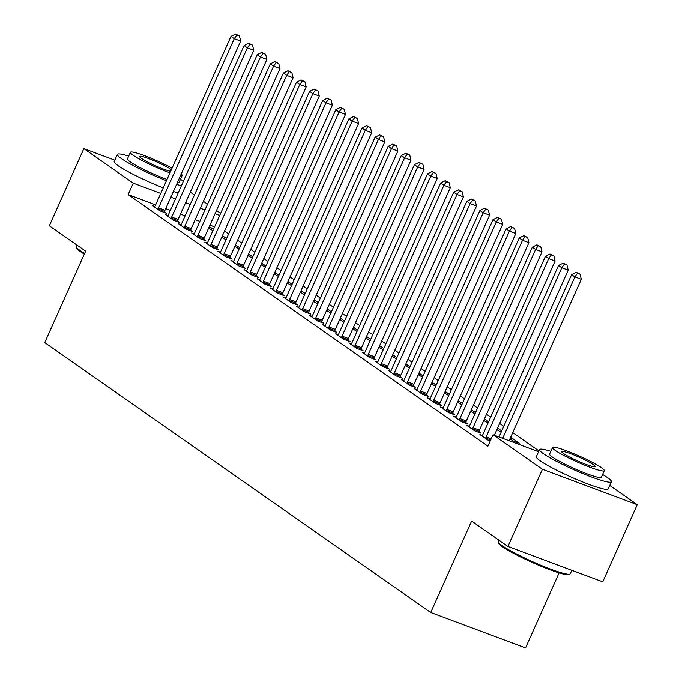 <?xml version="1.0" encoding="UTF-8"?>
<svg xmlns="http://www.w3.org/2000/svg" width="682" height="682" viewBox="0 0 682 682"><rect width="100%" height="100%" fill="white"/><g stroke="black" fill="none" stroke-linecap="round" stroke-linejoin="round"><path stroke-width="1.02" d="M538.933 450.93L512.745 432.61M503.776 426.344L499.642 423.454M490.673 417.179L486.539 414.289M477.571 408.015L473.436 405.125M464.468 398.851L460.333 395.969M451.365 389.695L447.23 386.805M438.262 380.53L434.136 377.64M425.159 371.366L421.033 368.476M412.056 362.202L407.93 359.32M398.953 353.046L394.827 350.156M385.859 343.881L381.724 340.991M372.756 334.717L368.621 331.827M359.653 325.553L355.518 322.671M346.55 316.397L342.415 313.507M333.447 307.232L329.321 304.343M320.344 298.068L316.218 295.178M307.241 288.904L303.115 286.022M294.138 279.748L290.012 276.858M281.035 270.584L276.909 267.694M267.941 261.419L263.806 258.529M254.838 252.263L250.703 249.373M241.735 243.099L237.6 240.209M228.632 233.935L224.497 231.045M609.759 485.448L637.261 504.689L542.429 469.284L493.035 434.741L538.575 451.74M542.429 469.284L507.919 546.444L602.752 581.84L637.261 504.689M559.112 572.88L525.558 647.9L430.717 612.504L44.739 342.586L85.642 251.147L49.343 225.768L83.86 148.608L114.806 160.159M190.312 192.128L194.438 195.018M203.406 201.292L207.541 204.182M216.509 210.457L220.644 213.347M482.421 435.448L479.906 434.511L487.766 440.009L490.264 440.939M510.665 439.302L511.372 437.716L510.596 437.426M511.372 437.716L519.232 443.215L512.83 440.819L509.966 438.824M456.215 417.128L453.701 416.19L461.561 421.689L467.971 424.076L465.849 422.593M484.459 420.982L485.166 419.387L484.391 419.098M485.166 419.387L488.602 421.791M488.056 423.028L483.76 420.496M430.01 398.8L427.495 397.862L435.363 403.36L441.766 405.756L439.643 404.273M458.253 402.653L458.969 401.067L458.185 400.777M458.969 401.067L462.405 403.471M461.85 404.707L457.562 402.175M403.804 380.479L401.297 379.542L409.157 385.04L415.56 387.427L413.445 385.944M432.047 384.333L432.763 382.738L431.979 382.449M432.763 382.738L436.199 385.142M435.645 386.379L431.356 383.847M377.598 362.151L375.091 361.213L382.952 366.711L389.362 369.107L387.24 367.624M405.85 366.012L406.557 364.418L405.773 364.128M406.557 364.418L409.993 366.822M409.439 368.058L405.151 365.526M351.401 343.83L348.886 342.893L356.746 348.391L363.156 350.778L361.034 349.295M379.644 347.684L380.351 346.089L379.576 345.8M380.351 346.089L383.787 348.493M383.241 349.73L378.945 347.198M325.195 325.502L322.68 324.564L330.54 330.062L336.951 332.458L334.828 330.975M353.438 329.363L354.146 327.769L353.37 327.479M354.146 327.769L357.59 330.173M357.036 331.409L352.747 328.877M298.989 307.181L296.482 306.244L304.343 311.742L310.745 314.129L308.631 312.646M327.232 311.035L327.948 309.44L327.164 309.151M327.948 309.44L331.384 311.845M330.83 313.081L326.542 310.549M272.783 288.853L270.277 287.915L278.137 293.413L284.547 295.809L282.425 294.326M301.026 292.714L301.742 291.12L300.958 290.83M301.742 291.12L305.178 293.524M304.624 294.76L300.336 292.228M246.586 270.532L244.071 269.595L251.931 275.093L258.342 277.48L256.219 275.997M274.829 274.386L275.537 272.791L274.761 272.502M275.537 272.791L278.972 275.196M278.418 276.432L274.13 273.9M220.38 252.204L217.865 251.266L225.725 256.764L232.136 259.16L230.013 257.677M248.623 256.065L249.331 254.471L248.555 254.181M249.331 254.471L252.775 256.875M252.221 258.111L247.933 255.58M194.174 233.883L191.659 232.946L199.528 238.444L205.93 240.831L203.816 239.348M222.417 237.737L223.133 236.143L222.349 235.853M223.133 236.143L226.569 238.547M226.015 239.783L221.727 237.251M167.968 215.555L165.462 214.617L173.322 220.115L179.733 222.511L177.61 221.028M214.6 226.85L209.954 225.12M199.86 221.352L195.214 219.621M185.12 215.853L180.474 214.114M170.381 210.346L165.735 208.615M155.641 204.847L128.139 194.583L487.92 446.173L493.035 434.741M154.865 206.399L152.359 205.461L160.219 210.96L166.63 213.347L164.507 211.863M209.314 228.572L210.03 226.987L209.246 226.697M210.03 226.987L213.466 229.391M212.912 230.627L208.624 228.095M181.071 224.719L178.565 223.781L186.425 229.28L192.827 231.675L190.713 230.192M235.52 246.901L236.236 245.307L235.452 245.017M236.236 245.307L239.672 247.711M239.118 248.947L234.83 246.415M207.277 243.048L204.762 242.11L212.631 247.609L219.033 249.996L216.91 248.512M261.726 265.221L262.434 263.636L261.658 263.346M262.434 263.636L265.869 266.04M265.324 267.276L261.027 264.735M233.483 261.368L230.968 260.43L238.828 265.929L245.239 268.324L243.116 266.841M287.932 283.55L288.639 281.956L287.864 281.666M288.639 281.956L292.075 284.36M291.521 285.596L287.233 283.064M259.68 279.697L257.174 278.759L265.034 284.249L271.445 286.645L269.322 285.161M314.129 301.87L314.845 300.285L314.061 299.986M314.845 300.285L318.281 302.689M317.727 303.925L313.439 301.384M285.886 298.017L283.38 297.079L291.24 302.578L297.642 304.973L295.528 303.49M340.335 320.199L341.051 318.605L340.267 318.315M341.051 318.605L344.487 321.009M343.933 322.245L339.645 319.713M312.092 316.346L309.577 315.408L317.445 320.898L323.848 323.294L321.725 321.81M366.541 338.519L367.248 336.934L366.473 336.635M367.248 336.934L370.693 339.338M370.138 340.574L365.842 338.033M338.298 334.666L335.783 333.728L343.643 339.227L350.054 341.614L347.931 340.13M392.747 356.848L393.454 355.254L392.679 354.964M393.454 355.254L396.89 357.658M396.336 358.894L392.048 356.362M364.503 352.986L361.989 352.057L369.849 357.547L376.259 359.943L374.137 358.459M418.944 375.168L419.66 373.583L418.876 373.284M419.66 373.583L423.096 375.978M422.542 377.214L418.254 374.682M390.701 371.315L388.194 370.377L396.054 375.876L402.465 378.263L400.343 376.779M445.15 393.497L445.866 391.903L445.082 391.613M445.866 391.903L449.302 394.307M448.747 395.543L444.459 393.011M416.907 389.635L414.4 388.697L422.26 394.196L428.663 396.592L426.548 395.108M471.356 411.817L472.063 410.232L471.288 409.933M472.063 410.232L475.507 412.627M474.953 413.863L470.665 411.331M443.112 407.964L440.598 407.026L448.458 412.525L454.868 414.912L452.746 413.428M497.562 430.146L498.269 428.552L497.493 428.262M498.269 428.552L501.705 430.956M501.159 432.192L496.863 429.66M469.318 426.284L466.803 425.346L474.663 430.845L481.074 433.24L478.952 431.757M128.139 194.583L133.254 183.151L83.86 148.608M507.919 546.444L471.62 521.057L430.717 612.504M219.715 215.427L215.069 213.688M204.975 209.92L200.329 208.189M190.235 204.421L185.589 202.682M175.496 198.922L170.85 197.183M160.756 193.415L133.254 183.151M158.591 207.865L165.001 210.261L240.669 41.091L234.258 38.703L158.591 207.865A3.146 1.56 -69.5 0 0 158.207 208.999L158.096 209.476M236.867 35.012L239.425 35.976L235.554 34.1L236.867 35.012L234.258 38.703L230.985 36.41L155.317 205.58A3.146 1.56 -69.5 0 1 154.746 206.578L154.482 206.944M165.001 210.261A3.146 1.56 -69.5 0 0 164.618 211.394L164.353 212.503M240.669 41.091L239.425 35.976M235.554 34.1L230.985 36.41M171.694 217.029L178.104 219.416L253.772 50.255L247.361 47.859L171.694 217.029A3.146 1.56 -69.5 0 0 171.31 218.163L171.199 218.632M249.962 44.177L252.528 45.131L248.657 43.264L249.962 44.177L247.361 47.859L244.088 45.575L168.42 214.736A3.146 1.56 -69.5 0 1 167.849 215.742L167.576 216.1M178.104 219.416A3.146 1.56 -69.5 0 0 177.721 220.55L177.456 221.667M253.772 50.255L252.528 45.131M248.657 43.264L244.088 45.575M184.796 226.194L191.199 228.581L266.875 59.419L260.464 57.024L184.796 226.194A3.146 1.56 -69.5 0 0 184.413 227.328L184.302 227.797M263.064 53.341L265.63 54.296L261.76 52.42L263.064 53.341L260.464 57.024L257.191 54.731L181.523 223.901A3.146 1.56 -69.5 0 1 180.943 224.898L180.679 225.265M191.199 228.581A3.146 1.56 -69.5 0 0 190.824 229.715L190.559 230.823M266.875 59.419L265.63 54.296M261.76 52.42L257.191 54.731M84.304 254.122A38.422 4.237 -155.9 0 1 80.51 251.675A38.422 4.237 -155.9 0 1 76.734 248.18L76.248 246.952A39.368 4.348 24.1 0 0 80.126 250.524A39.368 4.348 24.1 0 0 84.628 253.406M128.676 156.144A39.368 4.348 24.1 0 0 117.389 154.396A39.368 4.348 24.1 0 0 121.285 158.514A39.368 4.348 24.1 0 0 166.451 180.687M176.587 184.353A39.368 4.348 24.1 0 0 181.361 185.811M117.389 154.396L114.192 161.54A39.368 4.348 24.1 0 0 118.088 165.658A39.368 4.348 24.1 0 0 163.254 187.831M173.39 191.497A39.368 4.348 24.1 0 0 178.164 192.955M180.415 175.785A28.346 3.129 24.1 0 0 182.137 175.479L179.204 182.051A28.346 3.129 -155.9 0 1 177.482 182.358M167.013 179.417A28.346 3.129 -155.9 0 1 130.253 161.864A28.346 3.129 -155.9 0 1 127.449 158.897L130.39 152.325A28.346 3.129 24.1 0 0 133.195 155.291A28.346 3.129 24.1 0 0 169.954 172.844M182.137 175.479A28.346 3.129 24.1 0 0 181.224 173.987M171.395 169.639A18.269 2.02 24.1 0 0 171.131 169.451A18.269 2.02 24.1 0 0 152.759 160.202A18.269 2.02 24.1 0 0 139.588 156.442A18.269 2.02 24.1 0 0 141.396 158.352A18.269 2.02 24.1 0 0 155.735 165.871A18.269 2.02 24.1 0 0 170.619 171.353M76.853 245L76.222 246.407A39.368 4.348 24.1 0 0 76.248 246.952M172.06 168.147A28.346 3.129 24.1 0 0 145.394 155.999A28.346 3.129 24.1 0 0 130.39 152.325M183.441 181.148A39.368 4.348 24.1 0 0 180.432 179.298M569.828 574.108L568.592 574.568A38.422 4.237 -155.9 0 1 539.385 565.54A38.422 4.237 -155.9 0 1 502.66 546.879A38.422 4.237 -155.9 0 1 498.874 543.384L498.397 542.156A39.368 4.348 24.1 0 0 502.267 545.728A39.368 4.348 24.1 0 0 539.897 564.849A39.368 4.348 24.1 0 0 569.828 574.108A39.368 4.348 24.1 0 0 570.246 573.767L571.806 570.288M550.826 451.348A39.368 4.348 24.1 0 0 539.53 449.6A39.368 4.348 24.1 0 0 543.426 453.718A39.368 4.348 24.1 0 0 583.025 473.658A39.368 4.348 24.1 0 0 611.404 481.756A39.368 4.348 24.1 0 0 607.509 477.639A39.368 4.348 24.1 0 0 602.573 474.502M539.53 449.6L536.333 456.744A39.368 4.348 24.1 0 0 540.238 460.862A39.368 4.348 24.1 0 0 579.828 480.801A39.368 4.348 24.1 0 0 608.216 488.9L611.404 481.756M604.286 470.682L601.345 477.255A28.346 3.129 -155.9 0 1 580.911 471.424A28.346 3.129 -155.9 0 1 552.403 457.068A28.346 3.129 -155.9 0 1 549.59 454.101L552.531 447.528A28.346 3.129 24.1 0 0 555.344 450.495A28.346 3.129 24.1 0 0 583.852 464.851A28.346 3.129 24.1 0 0 604.286 470.682A28.346 3.129 24.1 0 0 601.481 467.716A28.346 3.129 24.1 0 0 572.965 453.359A28.346 3.129 24.1 0 0 552.531 447.528M593.272 464.655A18.269 2.02 24.1 0 0 574.9 455.406A18.269 2.02 24.1 0 0 561.729 451.646A18.269 2.02 24.1 0 0 563.545 453.556A18.269 2.02 24.1 0 0 581.917 462.805A18.269 2.02 24.1 0 0 595.088 466.565A18.269 2.02 24.1 0 0 593.272 464.655M499.002 540.204L498.372 541.61A39.368 4.348 24.1 0 0 498.397 542.156M197.899 235.35L204.302 237.745L279.978 68.575L273.567 66.188L197.899 235.35A3.146 1.56 -69.5 0 0 197.516 236.483L197.405 236.961M276.167 62.505L278.733 63.46L274.863 61.585L276.167 62.505L273.567 66.188L270.294 63.895L194.617 233.065A3.146 1.56 -69.5 0 1 194.046 234.062L193.782 234.429M204.302 237.745A3.146 1.56 -69.5 0 0 203.918 238.879L203.662 239.987M279.978 68.575L278.733 63.46M274.863 61.585L270.294 63.895M211.002 244.514L217.405 246.91L293.081 77.739L286.67 75.352L211.002 244.514A3.146 1.56 -69.5 0 0 210.619 245.648L210.508 246.125M289.27 71.661L291.836 72.624L287.957 70.749L289.27 71.661L286.67 75.352L283.397 73.059L207.72 242.221A3.146 1.56 -69.5 0 1 207.149 243.227L206.885 243.593M217.405 246.91A3.146 1.56 -69.5 0 0 217.021 248.043L216.765 249.152M293.081 77.739L291.836 72.624M287.957 70.749L283.397 73.059M224.097 253.678L230.507 256.065L306.175 86.904L299.773 84.508L224.097 253.678A3.146 1.56 -69.5 0 0 223.722 254.812L223.611 255.281M302.373 80.826L304.939 81.78L301.06 79.913L302.373 80.826L299.773 84.508L296.5 82.224L220.823 251.385A3.146 1.56 -69.5 0 1 220.252 252.391L219.988 252.749M230.507 256.065A3.146 1.56 -69.5 0 0 230.124 257.199L229.868 258.308M306.175 86.904L304.939 81.78M301.06 79.913L296.5 82.224M237.2 262.843L243.61 265.23L319.278 96.068L312.876 93.673L237.2 262.843A3.146 1.56 -69.5 0 0 236.816 263.977L236.714 264.445M315.476 89.99L318.042 90.945L314.163 89.069L315.476 89.99L312.876 93.673L309.602 91.379L233.926 260.55A3.146 1.56 -69.5 0 1 233.355 261.547L233.091 261.914M243.61 265.23A3.146 1.56 -69.5 0 0 243.227 266.364L242.971 267.472M319.278 96.068L318.042 90.945M314.163 89.069L309.602 91.379M250.303 271.999L256.713 274.394L332.381 105.224L325.979 102.837L250.303 271.999A3.146 1.56 -69.5 0 0 249.919 273.132L249.808 273.61M328.579 99.154L331.137 100.109L327.266 98.234L328.579 99.154L325.979 102.837L322.697 100.544L247.029 269.714A3.146 1.56 -69.5 0 1 246.458 270.711L246.193 271.078M256.713 274.394A3.146 1.56 -69.5 0 0 256.33 275.528L256.074 276.636M332.381 105.224L331.137 100.109M327.266 98.234L322.697 100.544M263.405 281.163L269.816 283.559L345.484 114.388L339.082 112.001L263.405 281.163A3.146 1.56 -69.5 0 0 263.022 282.297L262.911 282.774M341.682 108.31L344.24 109.273L340.369 107.398L341.682 108.31L339.082 112.001L335.8 109.708L260.132 278.87A3.146 1.56 -69.5 0 1 259.561 279.876L259.296 280.242M269.816 283.559A3.146 1.56 -69.5 0 0 269.433 284.692L269.177 285.801M345.484 114.388L344.24 109.273M340.369 107.398L335.8 109.708M276.508 290.327L282.919 292.714L358.587 123.553L352.176 121.157L276.508 290.327A3.146 1.56 -69.5 0 0 276.125 291.461L276.014 291.93M354.785 117.475L357.342 118.429L353.472 116.562L354.785 117.475L352.176 121.157L348.903 118.873L273.235 288.034A3.146 1.56 -69.5 0 1 272.664 289.04L272.399 289.398M282.919 292.714A3.146 1.56 -69.5 0 0 282.536 293.848L282.271 294.956M358.587 123.553L357.342 118.429M353.472 116.562L348.903 118.873M289.611 299.492L296.014 301.879L371.69 132.717L365.279 130.322L289.611 299.492A3.146 1.56 -69.5 0 0 289.228 300.617L289.117 301.094M367.879 126.639L370.445 127.594L366.575 125.718L367.879 126.639L365.279 130.322L362.006 128.028L286.338 297.199A3.146 1.56 -69.5 0 1 285.767 298.196L285.494 298.563M296.014 301.879A3.146 1.56 -69.5 0 0 295.638 303.013L295.374 304.121M371.69 132.717L370.445 127.594M366.575 125.718L362.006 128.028M302.714 308.648L309.117 311.043L384.793 141.873L378.382 139.486L302.714 308.648A3.146 1.56 -69.5 0 0 302.331 309.781L302.22 310.259M380.982 135.803L383.548 136.758L379.678 134.883L380.982 135.803L378.382 139.486L375.109 137.193L299.441 306.363A3.146 1.56 -69.5 0 1 298.861 307.36L298.597 307.727M309.117 311.043A3.146 1.56 -69.5 0 0 308.741 312.177L308.477 313.285M384.793 141.873L383.548 136.758M379.678 134.883L375.109 137.193M315.817 317.812L322.219 320.208L397.896 151.037L391.485 148.65L315.817 317.812A3.146 1.56 -69.5 0 0 315.434 318.946L315.323 319.415M394.085 144.959L396.651 145.922L392.781 144.047L394.085 144.959L391.485 148.65L388.211 146.357L312.535 315.519A3.146 1.56 -69.5 0 1 311.964 316.525L311.7 316.891M322.219 320.208A3.146 1.56 -69.5 0 0 321.836 321.341L321.58 322.45M397.896 151.037L396.651 145.922M392.781 144.047L388.211 146.357M328.92 326.976L335.322 329.363L410.999 160.202L404.588 157.806L328.92 326.976A3.146 1.56 -69.5 0 0 328.536 328.11L328.426 328.579M407.188 154.123L409.754 155.078L405.875 153.211L407.188 154.123L404.588 157.806L401.314 155.522L325.638 324.683A3.146 1.56 -69.5 0 1 325.067 325.681L324.803 326.047M335.322 329.363A3.146 1.56 -69.5 0 0 334.939 330.497L334.683 331.605M410.999 160.202L409.754 155.078M405.875 153.211L401.314 155.522M342.014 336.141L348.425 338.528L424.093 169.366L417.691 166.971L342.014 336.141A3.146 1.56 -69.5 0 0 341.639 337.266L341.529 337.743M420.291 163.288L422.857 164.243L418.978 162.367L420.291 163.288L417.691 166.971L414.417 164.677L338.741 333.848A3.146 1.56 -69.5 0 1 338.17 334.845L337.905 335.212M348.425 338.528A3.146 1.56 -69.5 0 0 348.042 339.662L347.786 340.77M424.093 169.366L422.857 164.243M418.978 162.367L414.417 164.677M355.117 345.297L361.528 347.692L437.196 178.522L430.794 176.135L355.117 345.297A3.146 1.56 -69.5 0 0 354.734 346.43L354.623 346.908M433.394 172.452L435.96 173.407L432.081 171.532L433.394 172.452L430.794 176.135L427.512 173.842L351.844 343.012A3.146 1.56 -69.5 0 1 351.273 344.009L351.008 344.376M361.528 347.692A3.146 1.56 -69.5 0 0 361.145 348.826L360.889 349.934M437.196 178.522L435.96 173.407M432.081 171.532L427.512 173.842M368.22 354.461L374.631 356.857L450.299 187.686L443.897 185.291L368.22 354.461A3.146 1.56 -69.5 0 0 367.837 355.595L367.726 356.064M446.497 181.608L449.054 182.571L445.184 180.696L446.497 181.608L443.897 185.291L440.615 183.006L364.947 352.168A3.146 1.56 -69.5 0 1 364.376 353.174L364.111 353.54M374.631 356.857A3.146 1.56 -69.5 0 0 374.248 357.982L373.992 359.099M450.299 187.686L449.054 182.571M445.184 180.696L440.615 183.006M381.323 363.625L387.734 366.012L463.402 196.851L456.991 194.455L381.323 363.625A3.146 1.56 -69.5 0 0 380.94 364.759L380.829 365.228M459.6 190.772L462.157 191.727L458.287 189.86L459.6 190.772L456.991 194.455L453.718 192.171L378.05 361.332A3.146 1.56 -69.5 0 1 377.478 362.33L377.214 362.696M387.734 366.012A3.146 1.56 -69.5 0 0 387.35 367.146L387.095 368.254M463.402 196.851L462.157 191.727M458.287 189.86L453.718 192.171M394.426 372.781L400.837 375.177L476.505 206.015L470.094 203.62L394.426 372.781A3.146 1.56 -69.5 0 0 394.043 373.915L393.932 374.392M472.703 199.937L475.26 200.892L471.39 199.016L472.703 199.937L470.094 203.62L466.82 201.326L391.153 370.497A3.146 1.56 -69.5 0 1 390.581 371.494L390.317 371.861M400.837 375.177A3.146 1.56 -69.5 0 0 400.453 376.311L400.189 377.419M476.505 206.015L475.26 200.892M471.39 199.016L466.82 201.326M407.529 381.946L413.931 384.341L489.608 215.171L483.197 212.784L407.529 381.946A3.146 1.56 -69.5 0 0 407.145 383.079L407.035 383.557M485.797 209.101L488.363 210.056L484.493 208.18L485.797 209.101L483.197 212.784L479.923 210.491L404.255 379.661A3.146 1.56 -69.5 0 1 403.684 380.658L403.412 381.025M413.931 384.341A3.146 1.56 -69.5 0 0 413.556 385.475L413.292 386.583M489.608 215.171L488.363 210.056M484.493 208.18L479.923 210.491M420.632 391.11L427.034 393.505L502.711 224.335L496.3 221.94L420.632 391.11A3.146 1.56 -69.5 0 0 420.248 392.244L420.138 392.713M498.9 218.257L501.466 219.212L497.596 217.345L498.9 218.257L496.3 221.94L493.026 219.655L417.35 388.817A3.146 1.56 -69.5 0 1 416.779 389.823L416.514 390.181M427.034 393.505A3.146 1.56 -69.5 0 0 426.659 394.631L426.395 395.748M502.711 224.335L501.466 219.212M497.596 217.345L493.026 219.655M433.735 400.274L440.137 402.661L515.814 233.5L509.403 231.104L433.735 400.274A3.146 1.56 -69.5 0 0 433.351 401.408L433.24 401.877M512.003 227.421L514.569 228.376L510.69 226.509L512.003 227.421L509.403 231.104L506.129 228.811L430.453 397.981A3.146 1.56 -69.5 0 1 429.882 398.979L429.617 399.345M440.137 402.661A3.146 1.56 -69.5 0 0 439.754 403.795L439.498 404.903M515.814 233.5L514.569 228.376M510.69 226.509L506.129 228.811M446.829 409.43L453.24 411.826L528.917 242.656L522.506 240.269L446.829 409.43A3.146 1.56 -69.5 0 0 446.454 410.564L446.343 411.041M525.106 236.586L527.672 237.541L523.793 235.665L525.106 236.586L522.506 240.269L519.232 237.975L443.556 407.145A3.146 1.56 -69.5 0 1 442.985 408.143L442.72 408.509M453.24 411.826A3.146 1.56 -69.5 0 0 452.857 412.96L452.601 414.068M528.917 242.656L527.672 237.541M523.793 235.665L519.232 237.975M459.932 418.595L466.343 420.99L542.011 251.82L535.609 249.433L459.932 418.595A3.146 1.56 -69.5 0 0 459.557 419.728L459.446 420.206M538.209 245.742L540.775 246.705L536.896 244.829L538.209 245.742L535.609 249.433L532.335 247.14L456.659 416.301A3.146 1.56 -69.5 0 1 456.088 417.307L455.823 417.674M466.343 420.99A3.146 1.56 -69.5 0 0 465.959 422.124L465.704 423.232M542.011 251.82L540.775 246.705M536.896 244.829L532.335 247.14M473.035 427.759L479.446 430.146L555.114 260.984L548.712 258.589L473.035 427.759A3.146 1.56 -69.5 0 0 472.652 428.893L472.541 429.362M551.312 254.906L553.878 255.861L549.999 253.994L551.312 254.906L548.712 258.589L545.429 256.304L469.762 425.466A3.146 1.56 -69.5 0 1 469.19 426.472L468.926 426.83M479.446 430.146A3.146 1.56 -69.5 0 0 479.062 431.28L478.807 432.397M555.114 260.984L553.878 255.861M549.999 253.994L545.429 256.304M494.365 435.244L568.217 270.149L561.815 267.753L486.138 436.923A3.146 1.56 -69.5 0 0 485.755 438.057L485.644 438.526M564.415 264.07L566.972 265.025L563.102 263.15L564.415 264.07L561.815 267.753L558.532 265.46L482.865 434.63A3.146 1.56 -69.5 0 1 482.293 435.627L482.029 435.994M568.217 270.149L566.972 265.025M563.102 263.15L558.532 265.46M509.104 440.743L581.32 279.305L574.909 276.918L502.702 438.356M577.518 273.235L580.075 274.19L576.205 272.314L577.518 273.235L574.909 276.918L571.635 274.624L499.011 436.974M581.32 279.305L580.075 274.19M576.205 272.314L571.635 274.624M158.207 208.999L164.618 211.394M171.31 218.163L177.721 220.55M184.413 227.328L190.824 229.715M197.516 236.483L203.918 238.879M210.619 245.648L217.021 248.043M223.722 254.812L230.124 257.199M236.816 263.977L243.227 266.364M249.919 273.132L256.33 275.528M263.022 282.297L269.433 284.692M276.125 291.461L282.536 293.848M289.228 300.617L295.638 303.013M302.331 309.781L308.741 312.177M315.434 318.946L321.836 321.341M328.536 328.11L334.939 330.497M341.639 337.266L348.042 339.662M354.734 346.43L361.145 348.826M367.837 355.595L374.248 357.982M380.94 364.759L387.35 367.146M394.043 373.915L400.453 376.311M407.145 383.079L413.556 385.475M420.248 392.244L426.659 394.631M433.351 401.408L439.754 403.795M446.454 410.564L452.857 412.96M459.557 419.728L465.959 422.124M472.652 428.893L479.062 431.28M486.138 436.923L491.211 438.816M485.755 438.057L490.725 439.907"/></g></svg>
